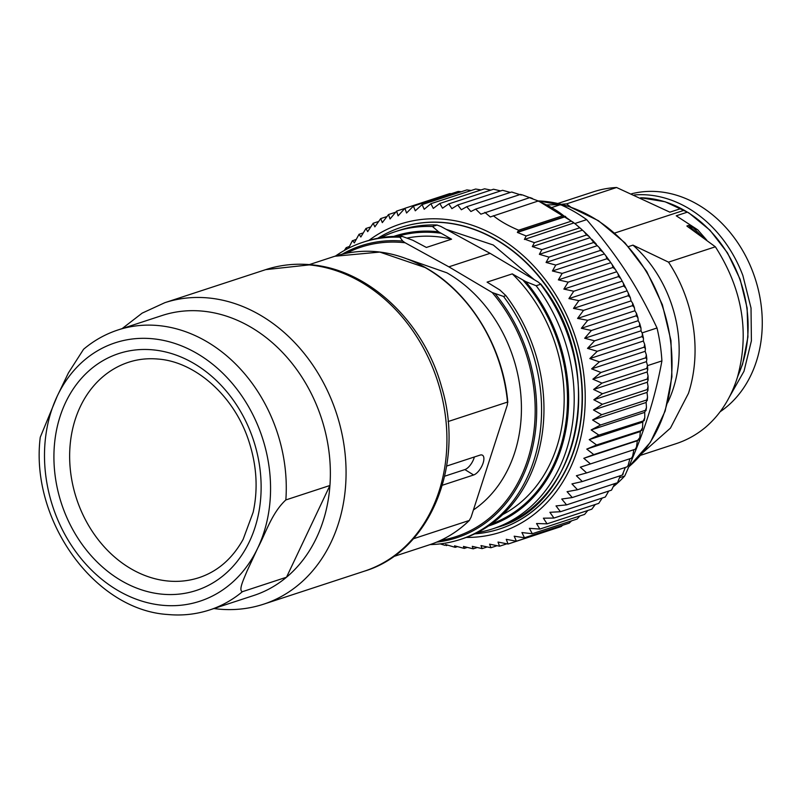 <?xml version="1.0" encoding="UTF-8"?>
<svg xmlns="http://www.w3.org/2000/svg" width="802" height="802" viewBox="0 0 802 802"><rect width="100%" height="100%" fill="white"/><g stroke="black" fill="none" stroke-linecap="round" stroke-linejoin="round"><path stroke-width="1.2" d="M570.773 207.056L566.553 203.878L616.568 187.498L669.881 212.169L681.028 208.52L684.216 210.264L687.374 212.149L676.236 215.798L697.76 229.843L688.517 225.452L686.873 225.984L687.344 226.395M614.733 233.041L684.226 210.264M690.091 228.369L715.364 246.795L668.517 262.144L632.968 245.131L628.417 246.615M687.715 226.685L690.041 228.339M640.557 455.315L676.176 443.646A132.541 107.498 -108.1 0 0 705.77 427.095C720.457 414.423 731.013 397.802 737.449 377.231C749.72 332.419 742.351 288.941 715.364 246.795M642.933 452.508L670.442 428.108L688.487 393.281A132.541 107.498 71.9 0 0 668.517 262.144M632.968 245.131A118.786 96.34 71.9 0 1 673.269 388.599A118.786 96.34 71.9 0 1 667.545 402.855M616.568 187.498A132.541 107.498 -108.1 0 0 593.63 191.748L558.012 203.417M566.553 203.878A132.541 107.498 -108.1 0 0 561.58 204.279M688.517 225.452L696.697 232.871M697.76 229.843L706.783 240.159M546.543 204.901L560.468 204.66L551.525 207.598M613.831 486.293A161.282 130.816 -108.1 0 0 624.738 475.997C634.572 454.082 642.262 434.413 647.816 416.99C653.54 399.506 658.241 380.82 661.911 360.92A161.282 130.816 -108.1 0 0 657.018 327.988C636.858 285.432 619.014 257.953 586.673 219.638A161.282 130.816 -108.1 0 0 560.468 204.66M586.673 219.638L574.813 223.527M657.018 327.988L642.131 332.87M661.911 360.92L647.485 365.642M624.738 475.997L619.826 477.611M451.376 193.673L449.691 193.613L404.93 208.289L406.554 213.011L413.431 206.114L458.203 191.437L461.34 191.718M471.235 190.485L466.864 189.914L422.103 204.58L424.198 209.282L430.905 203.698L475.666 189.031L481.09 189.944M490.904 190.094L484.568 188.801L439.797 203.467L442.534 208.199L448.759 203.898L493.521 189.232L500.659 190.916M510.323 192.43L502.744 190.345M519.856 194.615L511.937 192.119M529.651 197.653L522.924 195.097L520.448 194.415L521.069 195.097M538.423 201.031L530.333 198.024M636.457 447.145L635.234 449.25L636.457 447.145L637.349 440.739L639.785 437.591L640.327 431.546L642.562 427.767L642.783 422.083L644.788 417.712L644.718 412.378L646.452 407.476L646.131 402.474L647.545 397.08L647.013 392.409L647.956 390.343L647.154 389.602L648.076 386.594L647.354 382.223L648.126 379.988L647.234 379.055L648.056 376.028L647.164 371.958L647.765 369.562L646.753 368.449L647.475 365.431L646.432 361.642L646.853 359.106L645.73 357.812L646.332 354.845L645.169 351.316L645.42 348.649L644.146 347.186L644.658 344.309L643.374 341.03L643.445 338.223L642.031 336.619L642.452 333.863L641.059 330.815L640.938 327.888L639.374 326.143L639.715 323.527L638.222 320.71L637.911 317.652L636.197 315.808L636.467 313.351L634.893 310.755L634.372 307.577L632.507 305.642L632.698 303.296L631.064 300.9L630.332 297.682L628.327 295.687L628.347 293.271L625.801 288.008L623.655 285.983L623.475 283.487L620.798 278.585L618.522 276.57L618.111 273.973L615.334 269.462L612.949 267.467L612.267 264.78L609.42 260.68L606.944 258.735L605.941 255.918L603.084 252.239L600.548 250.384L599.134 247.417L593.761 242.455L589.209 236.59L586.633 234.976L583.976 231.507L575.405 224.009L563.415 215.527C556.788 210.194 548.347 205.372 538.082 201.051L538.613 201.081M647.545 397.08L647.234 400.589L646.522 400.038L601.761 414.704L592.588 420.017L646.131 402.474M646.452 407.476L645.991 410.704L645.349 410.323L600.578 424.99L591.174 429.922L598.853 435.095L644.196 420.649L644.788 417.712M642.562 427.767L641.891 430.373L596.588 444.98L586.773 449.09L593.791 454.594L639.054 439.867L639.785 437.591M632.577 456.398L631.405 458.243L632.577 456.398L633.881 449.691M628.177 465.31L627.084 466.864L628.177 465.31L629.881 458.744M623.254 473.832L622.282 475.085L625.349 467.426M617.821 481.932L620.307 475.736M611.635 489.892L614.763 483.616M605.41 496.869L608.728 491.055M598.753 503.345L602.222 498.032M593.791 454.594L583.806 458.293L590.462 463.917L580.337 467.185L586.643 472.909L576.377 475.736L582.322 481.531L571.956 483.907L577.52 489.751L567.074 491.686L572.257 497.551L561.751 499.024L566.563 504.879L556.017 505.912L560.448 511.716L549.891 512.308L553.941 518.052L543.395 518.192L547.064 523.836L591.826 509.17L595.254 504.508M547.064 523.836L536.548 523.536L539.846 529.069L584.608 514.403L587.816 510.483M539.846 529.069L529.38 528.338L532.307 533.721L577.069 519.054L579.926 515.937M532.307 533.721L521.922 532.558L524.478 537.771L569.25 523.104L571.565 520.849M524.478 537.771L514.192 536.197L516.398 541.21L561.159 526.543L562.683 525.25M516.398 541.21L506.232 539.325L508.087 544.027L553.089 529.19M344.359 250.455L346.143 247.748M347.166 248.931L346.213 247.658L349.05 246.585M348.509 248.239L352.369 240.77M352.228 240.921L355.557 239.608M352.559 240.59L354.344 242.886L359.045 234.284L362.534 233.131M359.055 234.284L360.84 237.001L365.953 228.47L369.963 227.156M365.953 228.47L367.687 231.648L373.171 223.247L377.852 221.713M373.171 223.247L374.855 226.856L380.709 218.595L386.213 216.791M380.709 218.595L382.313 222.625L388.529 214.535L395.095 212.39M388.529 214.535L390.033 218.986L396.619 211.096L404.689 208.45M396.619 211.096L398.073 215.848L404.93 208.289M413.431 206.114L415.276 210.816L422.103 204.58M430.905 203.698L433.291 208.41L439.797 203.467M448.759 203.898L451.897 208.65L457.752 204.981L502.513 190.315M457.752 204.981L461.361 209.753L466.734 206.715L511.496 192.049M466.734 206.715L470.914 211.527L475.676 209.091L520.448 194.415M475.676 209.091L480.889 214.164M480.849 214.174L529.831 197.583M484.819 212.34L490.303 216.961L538.082 201.051M493.32 215.728C499.927 221.071 508.378 225.893 518.653 230.204L563.415 215.527M518.653 230.204L517.36 232.43L565.691 216.59M517.36 232.43L526.162 235.968L571.184 221.212M526.162 235.968L524.398 239.457L574.011 222.896M524.508 239.116L534.413 242.655L579.184 227.979M534.413 242.655L532.297 246.595L582.452 230.164M532.297 246.595L541.871 249.643L586.633 234.976M590.152 237.683L539.355 254.324L548.999 257.121L593.761 242.455M541.871 249.643L539.355 254.324M548.999 257.121L546.072 262.454L597.4 245.633M546.072 262.454L555.776 265.051L600.548 250.384M604.207 254.013L552.418 270.986L562.182 273.402L606.944 258.735M555.776 265.051L552.418 270.986M562.182 273.402L558.352 279.868L610.553 262.765M558.352 279.868L568.177 282.144L612.949 267.467M616.427 271.858L563.856 289.091L573.761 291.236L618.522 276.57M568.177 282.144L563.856 289.091M573.761 291.236L568.919 298.615L621.811 281.271M568.919 298.615L578.894 300.65L623.655 285.983M626.693 290.966L573.49 308.399L583.555 310.354L628.327 295.687M578.894 300.65L573.49 308.399M583.555 310.354L577.58 318.424L631.064 300.9M577.58 318.424L587.746 320.309L632.507 305.642M634.893 310.755L581.35 328.309L591.435 330.474L636.197 315.808M587.746 320.309L581.35 328.309M591.435 330.474L584.678 338.264L638.222 320.71M584.678 338.264L594.613 340.82L639.374 326.143M641.059 330.815L587.505 348.369L597.259 351.286L642.031 336.619M594.613 340.82L587.505 348.369M597.259 351.286L589.821 358.584L643.374 341.03M589.821 358.584L599.385 361.862L644.146 347.186M645.169 351.316L591.615 368.87L600.959 372.479L645.73 357.812M599.385 361.862L591.615 368.87M600.959 372.479L592.889 379.186L646.432 361.642M592.889 379.186L601.991 383.115L646.753 368.449M647.164 371.958L593.62 389.501L602.462 393.722L647.234 379.055M601.991 383.115L593.62 389.501M602.462 393.722L593.811 399.777L647.354 382.223M593.811 399.777L602.392 404.268L647.154 389.602M647.013 392.409L593.47 409.962L601.761 414.704M602.392 404.268L593.47 409.962M592.588 420.017L600.578 424.99M644.718 412.378L591.174 429.922M598.853 435.095L589.239 439.626L642.783 422.083M589.239 439.626L596.588 444.98M640.327 431.546L586.773 449.09M583.806 458.293L637.349 440.739M590.462 463.917L635.234 449.25M586.643 472.909L631.405 458.243M582.322 481.531L627.084 466.864M577.52 489.751L622.282 475.085M572.257 497.551L617.029 482.874M566.563 504.879L611.335 490.212M560.448 511.716L605.219 497.05M553.941 518.052L598.713 503.375M508.087 544.027L498.022 542.062L499.576 546.202L506.403 543.967M499.576 546.202L489.601 544.157L490.914 547.736L496.438 545.921M490.914 547.736L481.01 545.591L482.112 548.618L486.543 547.164M482.112 548.618L472.288 546.342L473.21 548.839L476.689 547.706M473.21 548.839L463.456 546.423L464.258 548.408L466.874 547.555M464.258 548.408L454.554 545.821L455.265 547.335L457.12 546.723M455.035 547.295L445.621 544.528L446.283 545.601L447.456 545.21M444.92 545.32L440.208 543.886M401 227.407A158.636 128.661 71.9 0 1 401.14 227.367A158.636 128.661 71.9 0 1 542.062 280.088A158.636 128.661 71.9 0 1 574.543 448.96A158.636 128.661 71.9 0 1 499.947 528.859A158.636 128.661 71.9 0 1 499.806 528.899M474.724 533.881A158.636 128.661 -108.1 0 0 499.656 528.949A158.636 128.661 -108.1 0 0 574.252 449.06A158.636 128.661 -108.1 0 0 541.771 280.179A158.636 128.661 -108.1 0 0 400.86 227.457A158.636 128.661 -108.1 0 0 377.842 238.244M446.153 229.322L493.31 245.021L534.322 279.728M448.077 421.551L507.516 402.073L507.385 404.799L471.085 517.18L469.28 520.458L413.341 538.784M429.401 544.819C444.408 539.866 457.792 531.686 469.521 520.277L469.28 520.458A151.839 123.147 71.9 0 1 429.401 544.819L393.341 556.638M507.516 402.073L507.816 402.454C503.145 346.825 469.802 292.279 425.391 267.547C394.995 250.665 364.8 246.906 334.825 256.249L379.787 252.079L425.07 267.527A151.839 123.147 71.9 0 1 507.516 402.073M446.654 466.062L480.047 455.115A11.338 4.942 -60.3 0 1 482.393 455.165A11.338 4.942 -60.3 0 1 483.135 462.985A11.338 4.942 -60.3 0 1 473.621 474.984L442.353 485.24M444.689 476.198L464.879 469.581A10.947 4.762 119.7 0 0 474.062 458.002A10.947 4.762 119.7 0 0 474.363 456.98M407.897 259.176L446.874 272.81A135.969 110.285 71.9 0 1 514.683 452.649A135.969 110.285 71.9 0 1 473.451 509.942M448.859 266.835L405.15 242.785L402.754 241.101L399.857 237.202L402.253 236.42L412.819 240.259L426.383 247.447L451.576 239.186L438.584 231.808L432.489 226.505L437.2 225.021C424.368 224.51 411.977 226.214 400.028 230.114A156.37 126.826 71.9 0 1 436.96 225.041L440.759 226.385L490.082 253.332L448.859 266.835L492.207 292.529A152.34 123.558 71.9 0 1 531.786 444.178A152.34 123.558 71.9 0 1 440.679 540.358M490.082 253.332L538.553 282.264L540.618 284.269L536.147 285.743L525.681 281.572L512.277 273.873L487.085 282.124L499.917 290.023L505.912 295.647L503.516 296.429L492.207 292.529M540.598 283.828L540.618 284.269A156.37 126.826 71.9 0 1 497.42 527.295C582.041 504.408 607.034 364.74 540.598 283.828M380.82 237.713A156.37 126.826 71.9 0 1 395.556 231.577A156.37 126.826 71.9 0 1 432.489 226.505M406.965 238.094A147.307 119.468 71.9 0 1 451.576 239.186M402.253 236.42A156.37 126.826 -108.1 0 0 365.321 241.492L362.925 242.274A156.37 126.826 71.9 0 1 399.857 237.202M335.517 256.028A156.37 126.826 71.9 0 1 362.925 242.274M536.147 285.743A156.37 126.826 71.9 0 1 492.939 528.769A156.37 126.826 71.9 0 1 477.441 532.548M512.277 273.873A147.307 119.468 71.9 0 1 556.869 446.794A147.307 119.468 71.9 0 1 502.804 514.513M503.516 296.429A156.37 126.826 71.9 0 1 460.318 539.455L462.714 538.673A156.37 126.826 -108.1 0 0 505.912 295.647M460.318 539.455A156.37 126.826 71.9 0 1 430.083 544.588M720.116 411.757A118.977 96.501 -108.1 0 0 752.948 272.239A118.977 96.501 -108.1 0 0 631.615 193.773M729.389 396.98L743.995 371.256L751.404 340.8L751.023 308.028L742.873 275.537A118.977 96.501 -108.1 0 0 634.332 194.956M199.107 577.63A113.313 91.899 71.9 0 1 168.019 581.019A113.313 91.899 71.9 0 1 71.789 479.967A113.313 91.899 71.9 0 1 128.541 362.273C137.984 359.186 147.849 358.123 158.154 359.065C195.508 361.752 234.735 396.318 249.071 441.852C256.79 465.922 258.144 489.4 253.151 512.288L243.126 539.375C232.359 558.673 217.683 571.425 199.107 577.63M209.693 609.931C196.209 614.322 182.234 615.846 167.788 614.502C94.095 610.011 29.874 519.566 40.26 437.24L57.223 396.158L68.451 372.85L83.568 349.261C93.904 340.549 105.363 334.123 117.954 329.973A147.307 119.468 -108.1 0 1 158.375 325.572A147.307 119.468 -108.1 0 1 285.843 499.937C271.808 512.889 265.763 533.109 257.833 547.876L246.956 571.255C244.089 578.513 238.104 590.493 242.415 591.686L286.504 577.229A147.307 119.468 -108.1 0 0 329.933 485.491L286.504 577.229A147.307 119.468 -108.1 0 1 253.783 595.485L209.693 609.931A147.307 119.468 -108.1 0 0 242.415 591.686M285.843 499.937L329.933 485.491A147.307 119.468 -108.1 0 0 202.465 311.126A147.307 119.468 -108.1 0 0 162.044 315.527L117.954 329.973M737.81 376.038A116.521 94.506 -108.1 0 0 742.331 364.379A116.521 94.506 -108.1 0 0 687.374 212.149M681.028 208.52A116.521 94.506 -108.1 0 0 640.688 197.783M702.742 237.171L692.898 227.387M538.212 200.931A147.237 119.418 71.9 0 1 664.718 411.396A147.237 119.418 71.9 0 1 628.818 466.784M517.551 231.928L565.25 216.299M368.94 240.379A162.034 131.418 71.9 0 1 530.292 262.384A162.034 131.418 71.9 0 1 577.199 450.483A162.034 131.418 71.9 0 1 466.283 537.43M464.879 469.581L473.621 474.984M346.564 253.171A152.34 123.558 71.9 0 1 405.15 242.785M342.304 254.114A153.633 124.601 71.9 0 1 402.754 241.101M495.405 294.043A153.633 124.601 71.9 0 1 532.317 448.679A153.633 124.601 71.9 0 1 436.689 542.112M393.732 236.41A152.35 123.568 71.9 0 1 438.584 231.808M397.461 236.329A151.307 122.716 71.9 0 1 440.759 233.222M525.681 281.572A152.35 123.568 71.9 0 1 488.618 525.952M523.044 280.239A151.307 122.716 71.9 0 1 491.676 523.806M162.134 594.182A124.641 101.092 -108.1 0 0 261.031 481.771A124.641 101.092 -108.1 0 0 152.921 349.852A124.641 101.092 -108.1 0 0 54.015 462.263A124.641 101.092 -108.1 0 0 162.134 594.182M57.223 396.158A135.969 110.285 -108.1 0 0 162.555 605.289A135.969 110.285 -108.1 0 0 257.833 547.876A135.969 110.285 -108.1 0 0 152.5 338.745A135.969 110.285 -108.1 0 0 57.223 396.158M213.883 608.558L218.595 609.099C234.114 610.543 249.121 608.908 263.617 604.187A158.636 128.661 -108.1 0 0 343.066 439.416A158.636 128.661 -108.1 0 0 208.35 297.953A158.636 128.661 -108.1 0 0 164.811 302.695L265.673 269.642C280.169 264.921 295.166 263.287 310.695 264.73C368.369 269.241 423.787 321.542 441.561 386.795C465.491 464.679 430.113 551.515 364.479 571.134A158.636 128.661 71.9 0 0 443.927 406.363A158.636 128.661 71.9 0 0 309.211 264.901L265.673 269.642M640.628 197.753L665.099 201.753L688.717 212.791L709.981 230.204L727.504 252.891L740.166 279.387L747.123 307.998L747.945 336.88L742.592 364.168L737.519 377.02M628.758 466.914L650.402 442.273L665.169 411.025L671.916 376.82L670.973 340.639L662.392 304.77L646.723 271.477L624.948 242.846L598.442 220.7L568.869 206.405L538.092 200.871M511.786 192.079L512.859 192.32M530.222 197.623L532.498 198.505M538.553 201.041L573.49 222.455M575.415 224.009L581.721 229.432M583.976 231.507L589.209 236.59M591.826 239.287L596.337 244.199M599.124 247.417L603.084 252.239M605.941 255.918L609.42 260.67M612.267 264.78L615.334 269.462M618.111 273.973L620.798 278.585M623.475 283.487L625.801 288.008M628.347 293.271L630.332 297.682M632.698 303.296L634.372 307.577M636.467 313.351L637.911 317.652M639.715 323.527L640.938 327.888M642.452 333.863L643.445 338.223M644.658 344.309L645.42 348.649M646.332 354.845L646.853 359.106M647.475 365.431L647.765 369.562M648.056 376.028L648.126 379.988M648.076 386.594L647.956 390.343M309.321 264.61L334.825 256.249M395.556 231.577L400.028 230.114M492.939 528.769L497.42 527.295M122.145 328.599L142.155 313.131L164.811 302.695M263.617 604.187L364.479 571.134"/></g></svg>
